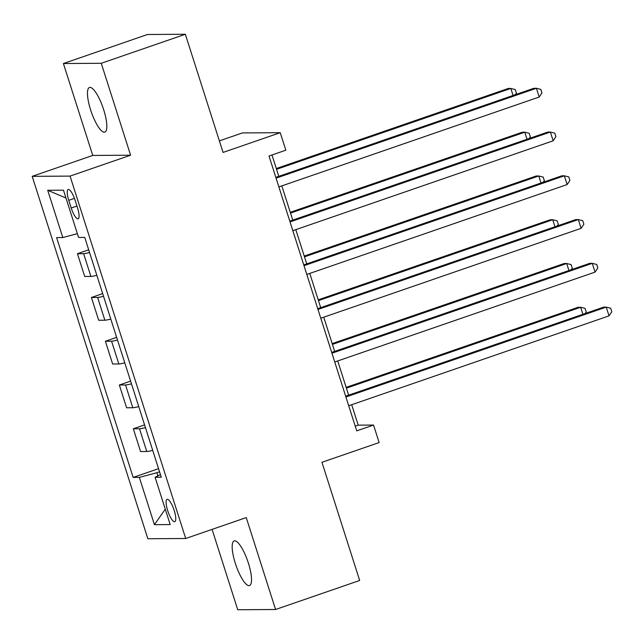 <?xml version="1.0" encoding="UTF-8"?>
<svg xmlns="http://www.w3.org/2000/svg" width="644" height="644" viewBox="0 0 644 644"><rect width="100%" height="100%" fill="white"/><g stroke="black" fill="none" stroke-linecap="round" stroke-linejoin="round"><path stroke-width="0.97" d="M248.399 563.186A23.611 6.231 -109 0 0 234.142 540.912A23.611 6.231 -109 0 0 235.302 563.275A23.611 6.231 -109 0 0 249.55 585.549A23.611 6.231 -109 0 0 248.399 563.186M103.692 109.762A23.611 6.231 -109 0 0 89.436 87.487A23.611 6.231 -109 0 0 90.595 109.842A23.611 6.231 -109 0 0 104.843 132.117A23.611 6.231 -109 0 0 103.692 109.762M174.21 510.499A11.801 3.115 -109 0 0 167.078 499.366A11.801 3.115 -109 0 0 167.657 510.539A11.801 3.115 -109 0 0 174.79 521.68A11.801 3.115 -109 0 0 174.21 510.499M212.085 529.384L237.733 609.739L275.576 609.506L359.666 580.469L321.952 462.303L379.131 442.557L373.544 425.048L358.201 425.153L351.68 404.714M32.2 176.343L147.854 538.738L185.705 538.497L70.051 176.102L32.2 176.343L92.744 155.437L130.595 155.204L101.261 63.289L63.41 63.531L92.744 155.437M63.41 63.531L147.5 34.494L185.351 34.261L223.057 152.427L280.237 132.688L242.394 132.93L219.371 140.875M101.261 63.289L185.351 34.261M280.237 132.688L285.823 150.197L269.007 156.001L356.728 430.86L373.544 425.048M68.755 200.316L71.218 208.02A11.439 3.019 -109 0 0 78.117 218.815A11.439 3.019 -109 0 0 77.562 207.98L75.098 200.276A11.439 3.019 -109 0 0 68.2 189.489A11.439 3.019 -109 0 0 68.755 200.316L74.438 198.36M77.352 233.675L62.806 237.547L56.616 237.588L133.155 477.429L158.553 468.663M62.806 237.547L47.72 190.278L63.474 190.181L78.56 237.443L84.742 237.411L161.29 477.252L155.099 477.293L170.185 524.562L154.431 524.659L139.346 477.389L133.155 477.429M130.595 155.204L70.051 176.102M275.576 609.506L246.249 517.591L185.705 538.497M348.637 395.183L337.714 360.946M334.671 351.415L323.747 317.178M320.704 307.647L309.78 273.41M306.737 263.879L295.805 229.65M292.762 220.111L281.839 185.883M278.796 176.343L271.977 154.979M159.551 471.802L156.895 472.72L157.909 475.908M355.23 426.175L358.201 425.153M89.572 252.537A14.756 1.264 162.3 0 1 83.631 253.68L77.449 253.72L88.711 249.824M152.708 450.357A14.756 1.264 162.3 0 1 146.768 451.508L140.577 451.541L133.316 428.783L144.578 424.895M138.742 406.589A14.756 1.264 162.3 0 1 132.801 407.741L126.61 407.781L119.349 385.015L130.611 381.127M124.775 362.83A14.756 1.264 162.3 0 1 118.834 363.973L112.644 364.013L105.383 341.248L116.645 337.359M110.8 319.062A14.756 1.264 162.3 0 1 104.867 320.205L98.677 320.245L91.416 297.488L102.678 293.592M96.833 275.294A14.756 1.264 162.3 0 1 90.901 276.437L84.71 276.477L77.449 253.72M103.539 296.296A14.756 1.264 162.3 0 1 97.606 297.447L91.416 297.488M117.506 340.064A14.756 1.264 162.3 0 1 111.573 341.215L105.383 341.248M131.473 383.832A14.756 1.264 162.3 0 1 125.54 384.975L119.349 385.015M145.447 427.6A14.756 1.264 162.3 0 1 139.507 428.743L133.316 428.783M139.346 477.389L156.895 472.72M160.461 474.644L155.099 477.293M65.97 198.022L47.72 190.278M154.431 524.659L165.275 509.171M276.083 178.155L536.404 88.276L539.197 97.027L278.876 186.905M275.833 177.374L533.844 88.292L536.404 88.276L540.839 89.395L541.958 92.897L539.197 97.027M513.067 95.465L510.829 88.437L508.269 88.453L276.308 168.535M515.289 94.692L516.383 93.058L515.272 89.556L510.829 88.437L276.558 169.316M290.05 221.914L550.37 132.044L553.164 140.794L292.843 230.673M289.8 221.133L547.811 132.06L550.37 132.044L554.814 133.163L555.925 136.665L553.164 140.794M304.016 265.682L564.337 175.804L567.131 184.562L306.81 274.441M303.767 264.901L561.777 175.828L564.337 175.804L568.781 176.931L569.9 180.433L567.131 184.562M317.983 309.45L578.304 219.572L581.097 228.33L320.776 318.208M317.733 308.669L575.744 219.588L578.304 219.572L582.748 220.699L583.866 224.201L581.097 228.33M527.034 139.233L524.796 132.205L522.236 132.221L290.275 212.303M529.255 138.46L530.358 136.826L529.239 133.324L524.796 132.205L290.524 213.084M541 182.993L538.762 175.973L536.202 175.989L304.242 256.071M543.222 182.228L544.325 180.594L543.206 177.092L538.762 175.973L304.491 256.851M554.975 226.76L552.729 219.741L550.169 219.757L318.208 299.838M557.197 225.996L558.292 224.362L557.173 220.86L552.729 219.741L318.458 300.619M331.95 353.218L592.271 263.34L595.064 272.098L334.743 361.976M331.7 352.437L589.711 263.356L592.271 263.34L596.714 264.467L597.833 267.968L595.064 272.098M568.942 270.528L566.696 263.501L564.136 263.517L332.175 343.606M571.164 269.764L572.258 268.129L571.139 264.628L566.696 263.501L332.425 344.387M345.917 396.986L606.237 307.108L609.031 315.866L348.71 405.744M345.667 396.205L603.686 307.124L606.237 307.108L610.681 308.235L611.8 311.728L609.031 315.866M582.909 314.296L580.663 307.269L578.111 307.285L346.142 387.374M585.13 313.531L586.225 311.897L585.106 308.396L580.663 307.269L346.392 388.155M90.901 276.437L83.631 253.68M104.867 320.205L97.606 297.447M118.834 363.973L111.573 341.215M132.801 407.741L125.54 384.975M146.768 451.508L139.507 428.743M76.942 206.048L71.218 208.02"/></g></svg>
